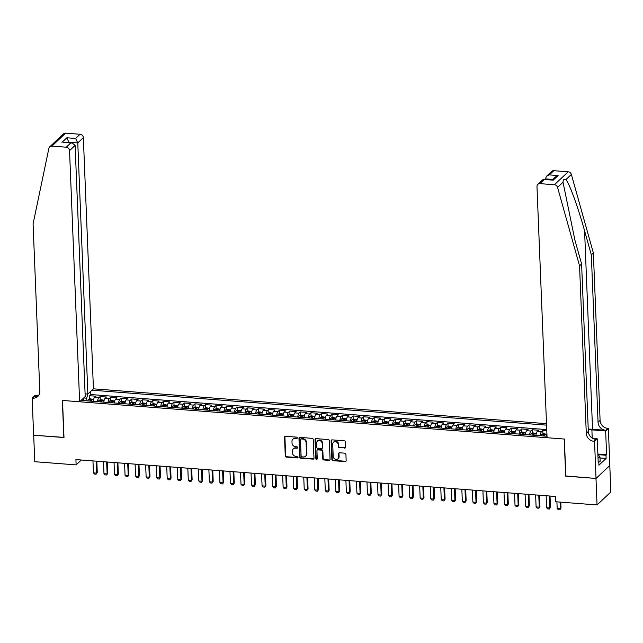 <?xml version="1.0" encoding="UTF-8"?>
<svg xmlns="http://www.w3.org/2000/svg" width="643" height="643" viewBox="0 0 643 643"><rect width="100%" height="100%" fill="white"/><g stroke="black" fill="none" stroke-linecap="round" stroke-linejoin="round"><path stroke-width="0.96" d="M297.267 437.915A0.772 0.683 -133.2 0 0 296.511 437.127L285.524 436.284A1.101 0.981 -133.2 0 0 284.527 437.248L285.283 455.967A1.101 0.981 -133.2 0 0 286.36 457.085L297.347 457.937A0.772 0.683 -133.2 0 0 298.047 457.261A0.772 0.683 -133.2 0 0 297.291 456.474L295.868 456.369A3.512 3.127 -133.2 0 1 292.42 452.785L292.364 451.225A3.512 3.127 -133.2 0 1 295.539 448.155L296.962 448.259A0.772 0.683 -133.2 0 0 296.905 446.805L295.483 446.692A3.512 3.127 -133.2 0 1 292.035 443.115L291.97 441.548A3.512 3.127 -133.2 0 1 295.153 438.478L296.568 438.59A0.772 0.683 -133.2 0 0 297.267 437.915M344.632 448.139A1.101 0.981 -133.2 0 0 345.621 447.182L345.412 441.926A1.101 0.981 -133.2 0 0 344.335 440.809L332.126 439.868A1.101 0.981 -133.2 0 0 331.137 440.833L331.884 459.552A1.101 0.981 -133.2 0 0 332.961 460.669L345.17 461.61A1.101 0.981 -133.2 0 0 346.159 460.653L345.91 454.304A1.101 0.981 -133.2 0 0 344.833 453.186L339.608 452.785A1.101 0.981 -133.2 0 0 338.612 453.741L338.74 456.892A2.942 2.612 -133.2 0 1 333.203 456.466L332.712 444.136A2.942 2.612 -133.2 0 1 338.242 444.562L338.331 446.62A1.101 0.981 -133.2 0 0 339.408 447.737L345.002 447.793A1.101 0.981 -133.2 0 0 345.5 447.697M565.832 475.973L595.981 478.448L597.05 504.94L610.85 491.999L609.789 465.556M565.679 476.117L564.192 439.032L62.508 400.46L63.995 437.545L33.693 435.215L34.754 461.706L76.123 464.889L81.331 460.01M597.05 504.94L555.681 501.757L555.464 496.46L75.914 459.592L76.123 464.889M313.237 439.45A1.101 0.981 -133.2 0 0 312.16 438.333L299.951 437.393A1.101 0.981 -133.2 0 0 298.963 438.357L299.71 457.077A1.101 0.981 -133.2 0 0 300.787 458.202L312.996 459.134A1.101 0.981 -133.2 0 0 313.985 458.178L313.237 439.45M316.043 438.63L328.251 439.571A1.101 0.981 -133.2 0 1 329.32 440.688L330.076 459.415A1.101 0.981 -133.2 0 1 329.079 460.372L323.855 459.97A1.101 0.981 -133.2 0 1 322.786 458.853L322.481 451.257A1.101 0.981 -133.2 0 0 321.404 450.14L317.939 449.875A1.101 0.981 -133.2 0 0 316.943 450.831L317.256 458.74A0.772 0.683 -133.2 0 1 315.809 458.628L315.046 439.595A1.101 0.981 -133.2 0 1 316.043 438.63M546.791 430.866L542.796 430.561L542.933 433.896M540.168 435.705A4.477 1.463 -85.6 0 1 541.438 431.839L537.218 431.517L538.577 430.239L532.259 429.749L532.388 433.085M529.623 434.893A4.477 1.463 -85.6 0 1 530.893 431.027L526.681 430.706L528.04 429.428L521.714 428.937L521.851 432.273M519.086 434.089A4.477 1.463 -85.6 0 1 520.356 430.215L516.136 429.894L517.502 428.616L511.177 428.134L511.314 431.461M508.549 433.278A4.477 1.463 -85.6 0 1 509.819 429.403L505.599 429.082L506.957 427.804L500.64 427.322L500.768 430.649M498.003 432.466A4.477 1.463 -85.6 0 1 499.273 428.6L495.062 428.27L496.42 426.992L490.095 426.51L490.231 429.845M487.466 431.654A4.477 1.463 -85.6 0 1 488.736 427.788L484.517 427.458L485.883 426.188L479.557 425.698L479.694 429.034M476.929 430.842A4.477 1.463 -85.6 0 1 478.199 426.976L473.979 426.655L475.346 425.377L469.02 424.886L469.149 428.222M466.384 430.03A4.477 1.463 -85.6 0 1 467.654 426.164L463.442 425.843L464.801 424.565L458.475 424.075L458.612 427.41M455.847 429.227A4.477 1.463 -85.6 0 1 457.117 425.353L452.905 425.031L454.263 423.753L447.938 423.271L448.075 426.598M445.31 428.415A4.477 1.463 -85.6 0 1 446.58 424.549L442.36 424.219L443.726 422.941L437.401 422.459L437.537 425.787M434.764 427.603A4.477 1.463 -85.6 0 1 436.034 423.737L431.823 423.407L433.181 422.138L426.864 421.647L426.992 424.983M424.227 426.791A4.477 1.463 -85.6 0 1 425.497 422.925L421.286 422.604L422.644 421.326L416.318 420.835L416.455 424.171M413.69 425.979A4.477 1.463 -85.6 0 1 414.96 422.113L410.74 421.792L412.107 420.514L405.781 420.024L405.918 423.359M403.153 425.176A4.477 1.463 -85.6 0 1 404.423 421.302L400.203 420.98L401.562 419.702L395.244 419.22L395.373 422.547M392.608 424.364A4.477 1.463 -85.6 0 1 393.878 420.49L389.666 420.168L391.024 418.89L384.699 418.408L384.835 421.736M382.071 423.552A4.477 1.463 -85.6 0 1 383.341 419.686L379.121 419.357L380.487 418.079L374.162 417.596L374.298 420.932M371.533 422.74A4.477 1.463 -85.6 0 1 372.803 418.874L368.584 418.545L369.942 417.275L363.625 416.785L363.753 420.12M360.988 421.929A4.477 1.463 -85.6 0 1 362.258 418.063L358.047 417.741L359.405 416.463L353.079 415.973L353.216 419.308M350.451 421.117A4.477 1.463 -85.6 0 1 351.721 417.251L347.501 416.929L348.868 415.651L342.542 415.161L342.679 418.497M339.914 420.313A4.477 1.463 -85.6 0 1 341.184 416.439L336.964 416.117L338.331 414.839L332.005 414.357L332.134 417.685M329.369 419.501A4.477 1.463 -85.6 0 1 330.639 415.627L326.427 415.306L327.785 414.028L321.46 413.545L321.596 416.873M318.832 418.689A4.477 1.463 -85.6 0 1 320.101 414.823L315.89 414.494L317.248 413.216L310.923 412.734L311.059 416.069M308.294 417.878A4.477 1.463 -85.6 0 1 309.564 414.012L305.345 413.69L306.711 412.412L300.385 411.922L300.514 415.257M297.749 417.066A4.477 1.463 -85.6 0 1 299.019 413.2L294.807 412.878L296.166 411.6L289.848 411.11L289.977 414.446M287.212 416.254A4.477 1.463 -85.6 0 1 288.482 412.388L284.27 412.067L285.629 410.789L279.303 410.306L279.44 413.634M276.675 415.45A4.477 1.463 -85.6 0 1 277.945 411.576L273.725 411.255L275.091 409.977L268.766 409.495L268.903 412.822M266.138 414.639A4.477 1.463 -85.6 0 1 267.4 410.773L263.188 410.443L264.546 409.165L258.229 408.683L258.357 412.018M255.593 413.827A4.477 1.463 -85.6 0 1 256.862 409.961L252.651 409.631L254.009 408.361L247.684 407.871L247.82 411.207M245.055 413.015A4.477 1.463 -85.6 0 1 246.325 409.149L242.106 408.827L243.472 407.549L237.146 407.059L237.283 410.395M234.518 412.203A4.477 1.463 -85.6 0 1 235.788 408.337L231.568 408.016L232.927 406.738L226.609 406.247L226.738 409.583M223.973 411.399A4.477 1.463 -85.6 0 1 225.243 407.525L221.031 407.204L222.39 405.926L216.064 405.444L216.201 408.771M213.436 410.588A4.477 1.463 -85.6 0 1 214.706 406.714L210.486 406.392L211.852 405.114L205.527 404.632L205.664 407.959M202.899 409.776A4.477 1.463 -85.6 0 1 204.169 405.91L199.949 405.58L201.315 404.302L194.99 403.82L195.118 407.156M192.353 408.964A4.477 1.463 -85.6 0 1 193.623 405.098L189.412 404.769L190.77 403.499L184.445 403.008L184.581 406.344M181.816 408.152A4.477 1.463 -85.6 0 1 183.086 404.286L178.875 403.965L180.233 402.687L173.907 402.196L174.044 405.532M171.279 407.34A4.477 1.463 -85.6 0 1 172.549 403.474L168.329 403.153L169.696 401.875L163.37 401.393L163.499 404.72M160.734 406.537A4.477 1.463 -85.6 0 1 162.004 402.663L157.792 402.341L159.151 401.063L152.833 400.581L152.962 403.908M150.197 405.725A4.477 1.463 -85.6 0 1 151.467 401.859L147.255 401.529L148.613 400.251L142.288 399.769L142.424 403.097M139.66 404.913A4.477 1.463 -85.6 0 1 140.93 401.047L136.71 400.718L138.076 399.448L131.751 398.957L131.887 402.293M129.122 404.101A4.477 1.463 -85.6 0 1 130.384 400.235L126.173 399.914L127.531 398.636L121.214 398.146L121.342 401.481M118.577 403.29A4.477 1.463 -85.6 0 1 119.847 399.424L115.636 399.102L116.994 397.824L110.668 397.334L110.805 400.669M108.04 402.486A4.477 1.463 -85.6 0 1 109.31 398.612L105.09 398.29L106.457 397.012L100.131 396.53L98.773 397.8A4.477 1.463 94.4 0 0 97.503 401.674M100.268 399.858L100.131 396.53M546.502 423.665L93.436 388.83L83.349 137.69L77.771 142.923L69.026 142.248L68.576 142.666M546.558 425.144L91.981 390.197M81.082 400.412L547.008 436.235M546.735 429.596L90.84 394.545L89.594 395.718L95.911 396.201L94.553 397.478A4.477 1.463 94.4 0 0 93.283 401.345M109.31 398.612L110.668 397.334M119.847 399.424L121.214 398.146M130.384 400.235L131.751 398.957M140.93 401.047L142.288 399.769M151.467 401.859L152.833 400.581M162.004 402.663L163.37 401.393M172.549 403.474L173.907 402.196M183.086 404.286L184.445 403.008M193.623 405.098L194.99 403.82M204.169 405.91L205.527 404.632M214.706 406.714L216.064 405.444M225.243 407.525L226.609 406.247M235.788 408.337L237.146 407.059M246.325 409.149L247.684 407.871M256.862 409.961L258.229 408.683M267.4 410.773L268.766 409.495M277.945 411.576L279.303 410.306M288.482 412.388L289.848 411.11M299.019 413.2L300.385 411.922M309.564 414.012L310.923 412.734M320.101 414.823L321.46 413.545M330.639 415.627L332.005 414.357M341.184 416.439L342.542 415.161M351.721 417.251L353.079 415.973M362.258 418.063L363.625 416.785M372.803 418.874L374.162 417.596M383.341 419.686L384.699 418.408M393.878 420.49L395.244 419.22M404.423 421.302L405.781 420.024M414.96 422.113L416.318 420.835M425.497 422.925L426.864 421.647M436.034 423.737L437.401 422.459M446.58 424.549L447.938 423.271M457.117 425.353L458.475 424.075M467.654 426.164L469.02 424.886M478.199 426.976L479.557 425.698M488.736 427.788L490.095 426.51M499.273 428.6L500.64 427.322M509.819 429.403L511.177 428.134M520.356 430.215L521.714 428.937M530.893 431.027L532.259 429.749M541.438 431.839L542.796 430.561M87.697 394.046L86.733 398.178L86.837 400.854M86.733 398.178L83.711 397.945M89.723 399.046L89.594 395.718M90.84 394.545L90.711 391.378M84.008 400.637L82.883 398.724M105.09 398.29A4.477 1.463 94.4 0 0 103.82 402.156M115.636 399.102A4.477 1.463 94.4 0 0 114.366 402.968M126.173 399.914A4.477 1.463 94.4 0 0 124.903 403.78M136.71 400.718A4.477 1.463 94.4 0 0 135.44 404.592M147.255 401.529A4.477 1.463 94.4 0 0 145.985 405.395M157.792 402.341A4.477 1.463 94.4 0 0 156.522 406.207M168.329 403.153A4.477 1.463 94.4 0 0 167.059 407.019M178.875 403.965A4.477 1.463 94.4 0 0 177.605 407.831M189.412 404.769A4.477 1.463 94.4 0 0 188.142 408.643M199.949 405.58A4.477 1.463 94.4 0 0 198.679 409.454M210.486 406.392A4.477 1.463 94.4 0 0 209.216 410.258M221.031 407.204A4.477 1.463 94.4 0 0 219.761 411.07M231.568 408.016A4.477 1.463 94.4 0 0 230.298 411.882M242.106 408.827A4.477 1.463 94.4 0 0 240.836 412.693M252.651 409.631A4.477 1.463 94.4 0 0 251.381 413.505M263.188 410.443A4.477 1.463 94.4 0 0 261.918 414.317M273.725 411.255A4.477 1.463 94.4 0 0 272.455 415.121M284.27 412.067A4.477 1.463 94.4 0 0 283 415.933M294.807 412.878A4.477 1.463 94.4 0 0 293.538 416.744M305.345 413.69A4.477 1.463 94.4 0 0 304.075 417.556M315.89 414.494A4.477 1.463 94.4 0 0 314.62 418.368M326.427 415.306A4.477 1.463 94.4 0 0 325.157 419.172M336.964 416.117A4.477 1.463 94.4 0 0 335.694 419.983M347.501 416.929A4.477 1.463 94.4 0 0 346.231 420.795M358.047 417.741A4.477 1.463 94.4 0 0 356.777 421.607M368.584 418.545A4.477 1.463 94.4 0 0 367.314 422.419M379.121 419.357A4.477 1.463 94.4 0 0 377.851 423.231M389.666 420.168A4.477 1.463 94.4 0 0 388.396 424.034M400.203 420.98A4.477 1.463 94.4 0 0 398.933 424.846M410.74 421.792A4.477 1.463 94.4 0 0 409.47 425.658M421.286 422.604A4.477 1.463 94.4 0 0 420.016 426.47M431.823 423.407A4.477 1.463 94.4 0 0 430.553 427.282M442.36 424.219A4.477 1.463 94.4 0 0 441.09 428.085M452.905 425.031A4.477 1.463 94.4 0 0 451.635 428.897M463.442 425.843A4.477 1.463 94.4 0 0 462.172 429.709M473.979 426.655A4.477 1.463 94.4 0 0 472.709 430.521M484.517 427.458A4.477 1.463 94.4 0 0 483.247 431.332M495.062 428.27A4.477 1.463 94.4 0 0 493.792 432.144M505.599 429.082A4.477 1.463 94.4 0 0 504.329 432.948M516.136 429.894A4.477 1.463 94.4 0 0 514.866 433.76M526.681 430.706A4.477 1.463 94.4 0 0 525.411 434.572M537.218 431.517A4.477 1.463 94.4 0 0 535.949 435.383M546.912 433.953A4.477 1.463 94.4 0 0 546.486 436.195M297.219 438.204A0.772 0.683 -133.2 0 1 296.945 438.237L295.523 438.124A3.512 3.127 -133.2 0 0 293.071 439.073M293.465 448.75A3.512 3.127 -133.2 0 1 295.909 447.801L297.331 447.914A0.772 0.683 -133.2 0 0 297.605 447.874M285.026 436.38A1.101 0.981 -133.2 0 0 284.905 436.894L285.653 455.622A1.101 0.981 -133.2 0 0 286.73 456.739L297.725 457.583A0.772 0.683 -133.2 0 0 297.99 457.551M299.453 437.489A1.101 0.981 -133.2 0 0 299.333 438.004L300.088 456.731A1.101 0.981 -133.2 0 0 301.165 457.848L313.366 458.789A1.101 0.981 -133.2 0 0 313.864 458.692M301.149 438.936A0.772 0.683 -133.2 0 0 300.458 439.611L301.117 456.048A0.772 0.683 -133.2 0 0 301.864 456.827L303.367 456.948A3.512 3.127 -133.2 0 0 306.542 453.87L306.092 442.641A3.512 3.127 -133.2 0 0 302.652 439.056L301.149 438.936L301.519 438.59A0.772 0.683 -133.2 0 0 300.876 438.976M305.819 456A3.512 3.127 -133.2 0 0 306.92 453.524L306.542 453.87M301.519 438.59L303.022 438.703A3.512 3.127 -133.2 0 1 306.47 442.288L306.92 453.524M317.441 449.963A1.101 0.981 -133.2 0 1 318.309 449.521L321.773 449.787A1.101 0.981 -133.2 0 1 322.85 450.912L323.156 458.499A1.101 0.981 -133.2 0 0 324.233 459.624L329.457 460.026A1.101 0.981 -133.2 0 0 329.955 459.93M315.544 438.727A1.101 0.981 -133.2 0 0 315.424 439.241L316.187 458.274A0.772 0.683 -133.2 0 0 317.208 459.03M322.159 443.381A2.942 2.612 -133.2 0 0 316.629 442.955L316.798 447.295A1.101 0.981 -133.2 0 0 317.875 448.42L321.339 448.685A1.101 0.981 -133.2 0 0 322.336 447.721L322.537 443.027A2.942 2.612 -133.2 0 0 317.578 440.857M322.215 448.243A1.101 0.981 -133.2 0 0 322.706 447.375L322.336 447.721M322.537 443.027L322.706 447.375M333.669 442.046A2.942 2.612 -133.2 0 1 338.62 444.217L338.7 446.266A1.101 0.981 -133.2 0 0 339.777 447.391L345.002 447.793M338.162 458.636A2.942 2.612 -133.2 0 0 339.11 456.538L338.74 456.892M339.11 452.873A1.101 0.981 -133.2 0 0 338.99 453.395L339.11 456.538M331.627 439.965A1.101 0.981 -133.2 0 0 331.507 440.479L332.262 459.198A1.101 0.981 -133.2 0 0 333.339 460.324L345.54 461.264A1.101 0.981 -133.2 0 0 346.038 461.168M93.613 399.456L90.309 398.853L88.509 399.472A2.966 0.973 94.4 0 0 87.858 400.927M93.396 400.493A2.966 0.973 94.4 0 0 93.131 401.336M91.129 401.184A2.966 0.973 -85.6 0 1 91.499 400.115L90.237 400.018A2.966 0.973 94.4 0 0 89.859 401.087M92.954 460.902L93.436 472.886L96.595 473.127L96.112 461.144M97.27 472.501L96.145 474.18L97.27 472.501L96.812 461.2M96.145 474.18L94.561 474.06L93.436 472.886M597.853 453.797L599.983 457.39L600.152 461.626L598.802 462.044M599.983 457.39L598.022 457.993M85.101 393.846L87.858 394.063L77.771 142.923L75.601 138.446L80.062 134.266L65.674 133.157L51.866 146.106A3.36 2.982 -133.2 0 0 48.892 148.284L33.082 223.893L39.81 391.314A7.829 6.969 46.8 0 1 37.792 396.466A7.829 6.969 46.8 0 1 32.729 398.17L32.15 398.121L33.637 435.215L63.987 437.393M87.858 394.063L93.436 388.83M63.834 437.537L62.347 400.444L79.628 401.771L69.54 150.631A3.36 2.982 -133.2 0 0 66.253 147.207L51.866 146.106M32.15 398.121L34.859 395.59L37.816 395.815M79.628 401.771L85.206 396.546L75.118 145.406L69.54 150.631M49.696 146.837L63.504 133.889A3.36 2.982 46.8 0 1 65.674 133.157M80.062 134.266A3.36 2.982 46.8 0 1 83.349 137.69M38.701 395.389A7.829 6.969 46.8 0 1 34.77 396.249L32.729 398.17M69.042 142.706L66.856 137.779L75.601 138.446M66.253 147.207L70.714 143.027L72.161 142.947L75.118 145.406M70.714 143.027L63.416 142.272L72.161 142.947M553.816 170.692L549.355 174.872L546.405 176.335L551.646 171.424A3.36 2.982 46.8 0 1 553.816 170.692L568.203 171.802A3.36 2.982 46.8 0 1 571.37 174.454L593.368 252.964L591.327 254.877L598.054 422.306A7.829 6.969 -133.2 0 0 605.73 430.288L592.549 429.275A14.572 4.646 -2.3 0 0 588.241 429.17M591.327 254.877L584.583 230.805C578.234 207.705 569.417 183.512 565.912 179.574C564.072 178.666 563.115 179.566 563.027 182.274L574.866 239.919L581.61 263.992L588.329 431.421A7.829 6.969 -133.2 0 0 596.005 439.402L593.963 441.315L594.542 441.363L596.037 478.448L565.84 476.133L564.353 439.04L547.064 437.714L536.977 186.574A3.36 2.982 -133.2 0 1 540.016 183.633L554.395 184.742L568.203 171.802M593.368 252.964L600.096 420.393A7.829 6.969 -133.2 0 0 607.772 428.375L608.35 428.423L609.837 465.508L596.037 478.448M581.61 263.992L579.568 265.905L586.287 433.334A7.829 6.969 -133.2 0 0 593.963 441.315M563.027 182.274L557.561 187.394L579.568 265.905M597.99 454.03L606.598 454.689L606.003 455.252L598.368 454.665M598.183 461.955L598.802 462.004L598.93 465.186L606.132 458.435L606.003 455.252M598.802 462.004L598.207 462.566L597.251 438.831L594.542 441.363M608.35 428.423L605.642 430.955L591.89 429.902A12.587 4.011 -2.3 0 0 588.265 429.805M606.598 454.689L605.642 430.955M545.224 179.317L546.405 176.335M592.91 438.494L597.251 438.831M557.561 187.394A3.36 2.982 -133.2 0 0 554.395 184.742M606.132 458.435L600.007 457.961M549.355 174.872L558.108 175.547L555.158 177.01L552.128 179.847M558.108 175.547L553.221 180.128L543.086 179.453L537.845 184.364M553.221 180.128L543.785 179.204M104.15 400.267L100.847 399.657L99.046 400.276A2.966 0.973 94.4 0 0 98.395 401.738M103.933 401.304A2.966 0.973 94.4 0 0 103.668 402.148M101.666 401.996A2.966 0.973 -85.6 0 1 102.036 400.927L100.774 400.822A2.966 0.973 94.4 0 0 100.396 401.891M103.491 461.714L103.973 473.698L107.14 473.939L106.658 461.955M107.807 473.312L106.682 474.992L107.807 473.312L107.357 462.004M106.682 474.992L105.098 474.872L103.973 473.698M114.687 401.079L111.384 400.468L109.583 401.087A2.966 0.973 94.4 0 0 108.94 402.55M114.47 402.116A2.966 0.973 94.4 0 0 114.205 402.96M112.203 402.799A2.966 0.973 -85.6 0 1 112.581 401.73L111.311 401.634A2.966 0.973 94.4 0 0 110.942 402.703M114.036 462.518L114.51 474.51L117.677 474.751L117.195 462.767M118.344 474.124L117.219 475.804L118.344 474.124L117.894 462.815M117.219 475.804L115.636 475.683L114.51 474.51M125.232 401.883L121.929 401.28L120.128 401.899A2.966 0.973 94.4 0 0 119.477 403.362M125.015 402.928A2.966 0.973 94.4 0 0 124.75 403.764M122.741 403.611A2.966 0.973 -85.6 0 1 123.118 402.542L121.857 402.446A2.966 0.973 94.4 0 0 121.479 403.515M124.573 463.33L125.055 475.314L128.214 475.563L127.732 463.571M128.889 474.928L127.756 476.616L128.889 474.928L128.431 463.627M127.756 476.616L126.181 476.495L125.055 475.314M135.769 402.695L132.466 402.092L130.666 402.711A2.966 0.973 94.4 0 0 130.015 404.174M135.552 403.74A2.966 0.973 94.4 0 0 135.287 404.576M133.286 404.423A2.966 0.973 -85.6 0 1 133.656 403.354L132.394 403.257A2.966 0.973 94.4 0 0 132.016 404.326M135.11 464.142L135.593 476.125L138.751 476.375L138.277 464.383M139.427 475.74L138.301 477.427L139.427 475.74L138.976 464.439M138.301 477.427L136.718 477.307L135.593 476.125M146.307 403.507L143.003 402.904L141.203 403.523A2.966 0.973 94.4 0 0 140.56 404.986M146.09 404.551A2.966 0.973 94.4 0 0 145.824 405.387M143.823 405.235A2.966 0.973 -85.6 0 1 144.201 404.166L142.931 404.069A2.966 0.973 94.4 0 0 142.561 405.138M145.648 464.953L146.13 476.937L149.297 477.178L148.814 465.194M149.964 476.551L148.838 478.239L149.964 476.551L149.514 465.251M148.838 478.239L147.255 478.111L146.13 476.937M156.852 404.318L153.54 403.708L151.74 404.326A2.966 0.973 94.4 0 0 151.097 405.789M156.635 405.355A2.966 0.973 94.4 0 0 156.37 406.199M154.36 406.046A2.966 0.973 -85.6 0 1 154.738 404.977L153.468 404.881A2.966 0.973 94.4 0 0 153.098 405.95M156.193 465.765L156.675 477.749L159.834 477.99L159.351 466.006M160.509 477.363L159.376 479.043L160.509 477.363L160.051 466.062M159.376 479.043L157.8 478.922L156.675 477.749M167.389 405.13L164.086 404.519L162.285 405.138A2.966 0.973 94.4 0 0 161.634 406.601M167.172 406.167A2.966 0.973 94.4 0 0 166.907 407.011M164.905 406.85A2.966 0.973 -85.6 0 1 165.275 405.781L164.013 405.685A2.966 0.973 94.4 0 0 163.635 406.754M166.73 466.569L167.212 478.561L170.371 478.802L169.889 466.818M171.046 478.175L169.921 479.855L171.046 478.175L170.588 466.866M169.921 479.855L168.337 479.734L167.212 478.561M177.926 405.942L174.623 405.331L172.822 405.95A2.966 0.973 94.4 0 0 172.171 407.413M177.709 406.979A2.966 0.973 94.4 0 0 177.444 407.815M175.443 407.662A2.966 0.973 -85.6 0 1 175.812 406.593L174.55 406.497A2.966 0.973 94.4 0 0 174.181 407.566M177.267 467.381L177.749 479.373L180.916 479.614L180.434 467.63M181.583 478.979L180.458 480.667L181.583 478.979L181.133 467.678M180.458 480.667L178.875 480.546L177.749 479.373M188.471 406.746L185.16 406.143L183.359 406.762A2.966 0.973 94.4 0 0 182.716 408.225M188.246 407.791A2.966 0.973 94.4 0 0 187.981 408.626M185.98 408.474A2.966 0.973 -85.6 0 1 186.357 407.405L185.088 407.308A2.966 0.973 94.4 0 0 184.718 408.377M187.812 468.192L188.295 480.176L191.453 480.425L190.971 468.434M192.128 479.791L190.995 481.478L192.128 479.791L191.67 468.49M190.995 481.478L189.42 481.358L188.295 480.176M199.008 407.558L195.705 406.955L193.905 407.574A2.966 0.973 94.4 0 0 193.254 409.036M198.791 408.602A2.966 0.973 94.4 0 0 198.526 409.438M196.525 409.286A2.966 0.973 -85.6 0 1 196.895 408.217L195.633 408.12A2.966 0.973 94.4 0 0 195.255 409.189M198.349 469.004L198.832 480.988L201.99 481.229L201.508 469.245M202.666 480.602L201.54 482.29L202.666 480.602L202.207 469.302M201.54 482.29L199.957 482.17L198.832 480.988M209.546 408.369L206.242 407.766L204.442 408.385A2.966 0.973 94.4 0 0 203.791 409.848M209.329 409.406A2.966 0.973 94.4 0 0 209.063 410.25M207.062 410.097A2.966 0.973 -85.6 0 1 207.432 409.028L206.17 408.932A2.966 0.973 94.4 0 0 205.8 410.001M208.887 469.816L209.369 481.8L212.536 482.041L212.053 470.057M213.203 481.414L212.077 483.094L213.203 481.414L212.753 470.113M212.077 483.094L210.494 482.973L209.369 481.8M220.091 409.181L216.779 408.57L214.979 409.189A2.966 0.973 94.4 0 0 214.336 410.652M219.866 410.218A2.966 0.973 94.4 0 0 219.601 411.062M217.599 410.909A2.966 0.973 -85.6 0 1 217.977 409.84L216.707 409.736A2.966 0.973 94.4 0 0 216.337 410.805M219.432 470.628L219.914 482.612L223.073 482.853L222.591 470.869M223.74 482.226L222.615 483.906L223.74 482.226L223.29 470.925M222.615 483.906L221.039 483.785L219.914 482.612M230.628 409.993L227.325 409.382L225.524 410.001A2.966 0.973 94.4 0 0 224.873 411.464M230.411 411.03A2.966 0.973 94.4 0 0 230.146 411.874M228.144 411.713A2.966 0.973 -85.6 0 1 228.514 410.644L227.252 410.547A2.966 0.973 94.4 0 0 226.875 411.616M229.969 471.432L230.451 483.423L233.61 483.665L233.128 471.681M234.285 483.038L233.16 484.718L234.285 483.038L233.827 471.729M233.16 484.718L231.576 484.597L230.451 483.423M241.165 410.797L237.862 410.194L236.061 410.813A2.966 0.973 94.4 0 0 235.41 412.276M240.948 411.841A2.966 0.973 94.4 0 0 240.683 412.677M238.682 412.525A2.966 0.973 -85.6 0 1 239.051 411.456L237.789 411.359A2.966 0.973 94.4 0 0 237.412 412.428M240.506 472.243L240.988 484.227L244.155 484.476L243.673 472.484M244.822 483.841L243.697 485.529L244.822 483.841L244.372 472.541M243.697 485.529L242.114 485.409L240.988 484.227M251.702 411.608L248.399 411.006L246.599 411.624A2.966 0.973 94.4 0 0 245.956 413.087M251.485 412.653A2.966 0.973 94.4 0 0 251.22 413.489M249.219 413.336A2.966 0.973 -85.6 0 1 249.597 412.267L248.327 412.171A2.966 0.973 94.4 0 0 247.957 413.24M251.051 473.055L251.526 485.039L254.692 485.288L254.21 473.296M255.359 484.653L254.234 486.341L255.359 484.653L254.909 473.352M254.234 486.341L252.659 486.221L251.526 485.039M262.248 412.42L258.944 411.817L257.144 412.436A2.966 0.973 94.4 0 0 256.493 413.899M262.031 413.465A2.966 0.973 94.4 0 0 261.765 414.301M259.756 414.148A2.966 0.973 -85.6 0 1 260.134 413.079L258.872 412.983A2.966 0.973 94.4 0 0 258.494 414.052M261.588 473.867L262.071 485.851L265.229 486.092L264.747 474.108M265.905 485.465L264.779 487.153L265.905 485.465L265.446 474.164M264.779 487.153L263.196 487.024L262.071 485.851M272.785 413.232L269.481 412.629L267.681 413.248A2.966 0.973 94.4 0 0 267.03 414.703M272.568 414.269A2.966 0.973 94.4 0 0 272.302 415.113M270.301 414.96A2.966 0.973 -85.6 0 1 270.671 413.891L269.409 413.795A2.966 0.973 94.4 0 0 269.031 414.864M272.126 474.679L272.608 486.663L275.767 486.904L275.292 474.92M276.442 486.277L275.317 487.957L276.442 486.277L275.992 474.976M275.317 487.957L273.733 487.836L272.608 486.663M283.322 414.044L280.018 413.433L278.218 414.052A2.966 0.973 94.4 0 0 277.575 415.515M283.105 415.081A2.966 0.973 94.4 0 0 282.84 415.925M280.838 415.772A2.966 0.973 -85.6 0 1 281.216 414.695L279.946 414.598A2.966 0.973 94.4 0 0 279.576 415.667M282.663 475.482L283.145 487.474L286.312 487.715L285.83 475.732M286.979 487.089L285.854 488.768L286.979 487.089L286.529 475.78M285.854 488.768L284.27 488.648L283.145 487.474M293.867 414.856L290.556 414.245L288.755 414.864A2.966 0.973 94.4 0 0 288.112 416.326M293.65 415.892A2.966 0.973 94.4 0 0 293.385 416.728M291.375 416.576A2.966 0.973 -85.6 0 1 291.753 415.507L290.483 415.41A2.966 0.973 94.4 0 0 290.114 416.479M293.208 476.294L293.69 488.286L296.849 488.527L296.367 476.543M297.524 487.892L296.391 489.58L297.524 487.892L297.066 476.592M296.391 489.58L294.815 489.46L293.69 488.286M304.404 415.659L301.101 415.056L299.3 415.675A2.966 0.973 94.4 0 0 298.649 417.138M304.187 416.704A2.966 0.973 94.4 0 0 303.922 417.54M301.921 417.387A2.966 0.973 -85.6 0 1 302.29 416.318L301.028 416.222A2.966 0.973 94.4 0 0 300.651 417.291M303.745 477.106L304.227 489.09L307.386 489.339L306.904 477.347M308.061 488.704L306.936 490.392L308.061 488.704L307.603 477.403M306.936 490.392L305.353 490.271L304.227 489.09M314.941 416.471L311.638 415.868L309.838 416.487A2.966 0.973 94.4 0 0 309.195 417.95M314.724 417.516A2.966 0.973 94.4 0 0 314.459 418.352M312.458 418.199A2.966 0.973 -85.6 0 1 312.828 417.13L311.566 417.034A2.966 0.973 94.4 0 0 311.196 418.103M314.282 477.918L314.765 489.902L317.931 490.143L317.449 478.159M318.598 489.516L317.473 491.204L318.598 489.516L318.148 478.215M317.473 491.204L315.89 491.083L314.765 489.902M325.487 417.283L322.175 416.68L320.375 417.299A2.966 0.973 94.4 0 0 319.732 418.762M325.262 418.328A2.966 0.973 94.4 0 0 324.996 419.164M322.995 419.011A2.966 0.973 -85.6 0 1 323.373 417.942L322.103 417.846A2.966 0.973 94.4 0 0 321.733 418.915M324.828 478.73L325.31 490.713L328.469 490.955L327.986 478.971M329.144 490.328L328.01 492.008L329.144 490.328L328.686 479.027M328.01 492.008L326.435 491.887L325.31 490.713M336.024 418.095L332.72 417.484L330.92 418.103A2.966 0.973 94.4 0 0 330.269 419.566M335.807 419.132A2.966 0.973 94.4 0 0 335.542 419.975M333.54 419.823A2.966 0.973 -85.6 0 1 333.91 418.754L332.648 418.649A2.966 0.973 94.4 0 0 332.27 419.726M335.365 479.541L335.847 491.525L339.006 491.766L338.523 479.782M339.681 491.139L338.556 492.819L339.681 491.139L339.223 479.839M338.556 492.819L336.972 492.699L335.847 491.525M346.561 418.906L343.258 418.296L341.457 418.915A2.966 0.973 94.4 0 0 340.806 420.377M346.344 419.943A2.966 0.973 94.4 0 0 346.079 420.787M344.077 420.626A2.966 0.973 -85.6 0 1 344.447 419.558L343.185 419.461A2.966 0.973 94.4 0 0 342.815 420.53M345.902 480.345L346.384 492.337L349.551 492.578L349.069 480.594M350.218 491.951L349.093 493.631L350.218 491.951L349.768 480.642M349.093 493.631L347.509 493.511L346.384 492.337M357.106 419.718L353.795 419.107L351.994 419.726A2.966 0.973 94.4 0 0 351.351 421.189M356.881 420.755A2.966 0.973 94.4 0 0 356.616 421.591M354.614 421.438A2.966 0.973 -85.6 0 1 354.992 420.369L353.722 420.273A2.966 0.973 94.4 0 0 353.353 421.342M356.447 481.157L356.929 493.149L360.088 493.39L359.606 481.398M360.755 492.755L359.63 494.443L360.755 492.755L360.305 481.454M359.63 494.443L358.055 494.322L356.929 493.149M367.643 420.522L364.34 419.919L362.539 420.538A2.966 0.973 94.4 0 0 361.888 422.001M367.426 421.567A2.966 0.973 94.4 0 0 367.161 422.403M365.16 422.25A2.966 0.973 -85.6 0 1 365.529 421.181L364.268 421.085A2.966 0.973 94.4 0 0 363.89 422.154M366.984 481.969L367.466 493.953L370.625 494.202L370.143 482.21M371.3 493.567L370.175 495.255L371.3 493.567L370.842 482.266M370.175 495.255L368.592 495.134L367.466 493.953M378.18 421.334L374.877 420.731L373.077 421.35A2.966 0.973 94.4 0 0 372.426 422.813M377.963 422.379A2.966 0.973 94.4 0 0 377.698 423.215M375.697 423.062A2.966 0.973 -85.6 0 1 376.067 421.993L374.805 421.896A2.966 0.973 94.4 0 0 374.427 422.965M377.521 482.78L378.004 494.764L381.17 495.006L380.688 483.022M381.838 494.379L380.712 496.066L381.838 494.379L381.387 483.078M380.712 496.066L379.129 495.938L378.004 494.764M388.718 422.146L385.414 421.543L383.614 422.162A2.966 0.973 94.4 0 0 382.971 423.616M388.501 423.182A2.966 0.973 94.4 0 0 388.235 424.026M386.234 423.874A2.966 0.973 -85.6 0 1 386.612 422.805L385.342 422.708A2.966 0.973 94.4 0 0 384.972 423.777M388.067 483.592L388.541 495.576L391.708 495.817L391.225 483.833M392.375 495.19L391.249 496.87L392.375 495.19L391.925 483.89M391.249 496.87L389.674 496.75L388.541 495.576M399.263 422.957L395.959 422.347L394.159 422.965A2.966 0.973 94.4 0 0 393.508 424.428M399.046 423.994A2.966 0.973 94.4 0 0 398.781 424.838M396.771 424.685A2.966 0.973 -85.6 0 1 397.149 423.616L395.887 423.512A2.966 0.973 94.4 0 0 395.509 424.581M398.604 484.404L399.086 496.388L402.245 496.629L401.762 484.645M402.92 496.002L401.795 497.682L402.92 496.002L402.462 484.693M401.795 497.682L400.211 497.561L399.086 496.388M409.8 423.769L406.497 423.158L404.696 423.777A2.966 0.973 94.4 0 0 404.045 425.24M409.583 424.806A2.966 0.973 94.4 0 0 409.318 425.65M407.316 425.489A2.966 0.973 -85.6 0 1 407.686 424.42L406.424 424.324A2.966 0.973 94.4 0 0 406.046 425.393M409.141 485.208L409.623 497.2L412.782 497.441L412.308 485.457M413.457 496.814L412.332 498.494L413.457 496.814L413.007 485.505M412.332 498.494L410.748 498.373L409.623 497.2M420.337 424.573L417.034 423.97L415.233 424.589A2.966 0.973 94.4 0 0 414.59 426.052M420.12 425.618A2.966 0.973 94.4 0 0 419.855 426.454M417.854 426.301A2.966 0.973 -85.6 0 1 418.231 425.232L416.961 425.136A2.966 0.973 94.4 0 0 416.592 426.205M419.678 486.02L420.16 498.003L423.327 498.253L422.845 486.261M423.994 497.618L422.869 499.306L423.994 497.618L423.544 486.317M422.869 499.306L421.286 499.185L420.16 498.003M430.882 425.385L427.571 424.782L425.779 425.401A2.966 0.973 94.4 0 0 425.127 426.864M430.665 426.43A2.966 0.973 94.4 0 0 430.4 427.265M428.391 427.113A2.966 0.973 -85.6 0 1 428.768 426.044L427.499 425.947A2.966 0.973 94.4 0 0 427.129 427.016M430.223 486.831L430.706 498.815L433.864 499.056L433.382 487.072M434.539 498.429L433.406 500.117L434.539 498.429L434.081 487.129M433.406 500.117L431.831 499.997L430.706 498.815M441.42 426.196L438.116 425.594L436.316 426.213A2.966 0.973 94.4 0 0 435.665 427.675M441.202 427.241A2.966 0.973 94.4 0 0 440.937 428.077M438.936 427.925A2.966 0.973 -85.6 0 1 439.306 426.856L438.044 426.759A2.966 0.973 94.4 0 0 437.666 427.828M440.76 487.643L441.243 499.627L444.401 499.868L443.927 487.884M445.077 499.241L443.951 500.929L445.077 499.241L444.618 487.941M443.951 500.929L442.368 500.801L441.243 499.627M451.957 427.008L448.653 426.397L446.853 427.016A2.966 0.973 94.4 0 0 446.21 428.479M451.74 428.045A2.966 0.973 94.4 0 0 451.474 428.889M449.473 428.736A2.966 0.973 -85.6 0 1 449.843 427.667L448.581 427.571A2.966 0.973 94.4 0 0 448.211 428.64M451.298 488.455L451.78 500.439L454.947 500.68L454.464 488.696M455.614 500.053L454.488 501.733L455.614 500.053L455.164 488.752M454.488 501.733L452.905 501.612L451.78 500.439M462.502 427.82L459.19 427.209L457.39 427.828A2.966 0.973 94.4 0 0 456.747 429.291M462.277 428.857A2.966 0.973 94.4 0 0 462.012 429.701M460.01 429.54A2.966 0.973 -85.6 0 1 460.388 428.471L459.118 428.375A2.966 0.973 94.4 0 0 458.748 429.444M461.843 489.259L462.325 501.251L465.484 501.492L465.002 489.508M466.159 500.865L465.026 502.545L466.159 500.865L465.701 489.556M465.026 502.545L463.45 502.424L462.325 501.251M473.039 428.632L469.736 428.021L467.935 428.64A2.966 0.973 94.4 0 0 467.284 430.103M472.822 429.669A2.966 0.973 94.4 0 0 472.557 430.505M470.555 430.352A2.966 0.973 -85.6 0 1 470.925 429.283L469.663 429.186A2.966 0.973 94.4 0 0 469.286 430.255M472.38 490.07L472.862 502.062L476.021 502.304L475.539 490.32M476.696 501.669L475.571 503.356L476.696 501.669L476.238 490.368M475.571 503.356L473.987 503.236L472.862 502.062M483.576 429.436L480.273 428.833L478.472 429.452A2.966 0.973 94.4 0 0 477.821 430.914M483.359 430.48A2.966 0.973 94.4 0 0 483.094 431.316M481.093 431.164A2.966 0.973 -85.6 0 1 481.462 430.095L480.2 429.998A2.966 0.973 94.4 0 0 479.831 431.067M482.917 490.882L483.399 502.866L486.566 503.115L486.084 491.123M487.233 502.48L486.108 504.168L487.233 502.48L486.783 491.18M486.108 504.168L484.525 504.048L483.399 502.866M494.121 430.247L490.81 429.645L489.01 430.263A2.966 0.973 94.4 0 0 488.367 431.726M493.896 431.292A2.966 0.973 94.4 0 0 493.631 432.128M491.63 431.975A2.966 0.973 -85.6 0 1 492.008 430.906L490.738 430.81A2.966 0.973 94.4 0 0 490.368 431.879M493.462 491.694L493.945 503.678L497.103 503.919L496.621 491.935M497.77 503.292L496.645 504.98L497.77 503.292L497.32 491.991M496.645 504.98L495.07 504.851L493.945 503.678M504.659 431.059L501.355 430.456L499.555 431.075A2.966 0.973 94.4 0 0 498.904 432.53M504.442 432.096A2.966 0.973 94.4 0 0 504.176 432.94M502.175 432.787A2.966 0.973 -85.6 0 1 502.545 431.718L501.283 431.622A2.966 0.973 94.4 0 0 500.905 432.691M503.999 492.506L504.482 504.49L507.64 504.731L507.158 492.747M508.316 504.104L507.19 505.784L508.316 504.104L507.857 492.803M507.19 505.784L505.607 505.663L504.482 504.49M515.196 431.871L511.892 431.26L510.092 431.879A2.966 0.973 94.4 0 0 509.441 433.342M514.979 432.908A2.966 0.973 94.4 0 0 514.713 433.752M512.712 433.599A2.966 0.973 -85.6 0 1 513.082 432.53L511.82 432.426A2.966 0.973 94.4 0 0 511.45 433.495M514.537 493.318L515.019 505.302L518.186 505.543L517.703 493.559M518.853 504.916L517.728 506.596L518.853 504.916L518.403 493.607M517.728 506.596L516.144 506.475L515.019 505.302M525.733 432.683L522.429 432.072L520.629 432.691A2.966 0.973 94.4 0 0 519.986 434.154M525.516 433.72A2.966 0.973 94.4 0 0 525.251 434.564M523.249 434.403A2.966 0.973 -85.6 0 1 523.627 433.334L522.357 433.237A2.966 0.973 94.4 0 0 521.987 434.306M525.082 494.121L525.556 506.113L528.723 506.354L528.241 494.371M529.39 505.728L528.265 507.407L529.39 505.728L528.94 494.419M528.265 507.407L526.689 507.287L525.556 506.113M536.278 433.486L532.975 432.884L531.174 433.503A2.966 0.973 94.4 0 0 530.523 434.965M536.061 434.531A2.966 0.973 94.4 0 0 535.796 435.367M533.786 435.215A2.966 0.973 -85.6 0 1 534.164 434.146L532.902 434.049A2.966 0.973 94.4 0 0 532.525 435.118M535.619 494.933L536.101 506.917L539.26 507.166L538.778 495.174M539.935 506.531L538.81 508.219L539.935 506.531L539.477 495.231M538.81 508.219L537.226 508.099L536.101 506.917M546.815 434.298L543.512 433.695L541.711 434.314A2.966 0.973 94.4 0 0 541.06 435.777M546.598 435.343A2.966 0.973 94.4 0 0 546.333 436.179M544.332 436.026A2.966 0.973 -85.6 0 1 544.701 434.957L543.439 434.861A2.966 0.973 94.4 0 0 543.062 435.93M546.156 495.745L546.638 507.729L549.797 507.978L549.323 495.986M550.472 507.343L549.347 509.031L550.472 507.343L550.022 496.042M549.347 509.031L547.764 508.91L546.638 507.729M556.91 501.853L557.176 508.541L560.342 508.782L560.069 502.095M561.009 508.155L559.884 509.843L561.009 508.155L560.768 502.151M559.884 509.843L558.301 509.714L557.176 508.541M98.773 397.8L94.553 397.478M93.516 399.833L88.549 399.456M90.277 401.119L90.237 400.018M61.961 142.36L66.856 137.779M584.583 230.805L592.549 429.275M588.329 431.421L586.287 433.334M598.054 422.306L600.096 420.393M544.468 179.453L540.016 183.633M571.37 174.454L565.912 179.574M605.73 430.288L607.772 428.375M592.219 438.084L591.89 429.902M552.578 179.421L545.2 178.858M104.062 400.645L99.094 400.259M100.814 401.923L100.774 400.822M114.599 401.457L109.632 401.071M111.36 402.735L111.311 401.634M125.136 402.269L120.169 401.883M121.897 403.547L121.857 402.446M135.681 403.073L130.706 402.695M132.434 404.359L132.394 403.257M146.218 403.884L141.251 403.507M142.979 405.17L142.931 404.069M156.755 404.696L151.788 404.318M153.516 405.982L153.468 404.881M167.301 405.508L162.325 405.122M164.053 406.786L164.013 405.685M177.838 406.32L172.871 405.934M174.599 407.598L174.55 406.497M188.375 407.132L183.408 406.746M185.136 408.409L185.088 407.308M198.92 407.935L193.945 407.558M195.673 409.221L195.633 408.12M209.457 408.747L204.49 408.369M206.218 410.033L206.17 408.932M219.994 409.559L215.027 409.173M216.755 410.837L216.707 409.736M230.532 410.371L225.564 409.985M227.292 411.649L227.252 410.547M241.077 411.182L236.11 410.797M237.83 412.46L237.789 411.359M251.614 411.986L246.647 411.608M248.375 413.272L248.327 412.171M262.151 412.798L257.184 412.42M258.912 414.084L258.872 412.983M272.696 413.61L267.721 413.232M269.449 414.896L269.409 413.795M283.233 414.422L278.266 414.036M279.994 415.7L279.946 414.598M293.771 415.233L288.803 414.848M290.532 416.511L290.483 415.41M304.316 416.045L299.341 415.659M301.069 417.323L301.028 416.222M314.853 416.849L309.886 416.471M311.614 418.135L311.566 417.034M325.39 417.661L320.423 417.283M322.151 418.947L322.103 417.846M335.935 418.472L330.96 418.087M332.688 419.758L332.648 418.649M346.473 419.284L341.505 418.898M343.233 420.562L343.185 419.461M357.01 420.096L352.042 419.71M353.771 421.374L353.722 420.273M367.547 420.9L362.58 420.522M364.308 422.186L364.268 421.085M378.092 421.712L373.125 421.334M374.845 422.998L374.805 421.896M388.629 422.523L383.662 422.146M385.39 423.809L385.342 422.708M399.166 423.335L394.199 422.949M395.927 424.613L395.887 423.512M409.712 424.147L404.736 423.761M406.464 425.425L406.424 424.324M420.249 424.959L415.282 424.573M417.01 426.237L416.961 425.136M430.786 425.762L425.819 425.385M427.547 427.048L427.499 425.947M441.331 426.574L436.356 426.196M438.084 427.86L438.044 426.759M451.868 427.386L446.901 427M448.629 428.672L448.581 427.571M462.405 428.198L457.438 427.812M459.166 429.476L459.118 428.375M472.951 429.01L467.975 428.624M469.703 430.288L469.663 429.186M483.488 429.813L478.521 429.436M480.249 431.099L480.2 429.998M494.025 430.625L489.058 430.247M490.786 431.911L490.738 430.81M504.562 431.437L499.595 431.059M501.323 432.723L501.283 431.622M515.107 432.249L510.14 431.863M511.86 433.527L511.82 432.426M525.644 433.06L520.677 432.675M522.405 434.338L522.357 433.237M536.182 433.872L531.214 433.486M532.943 435.15L532.902 434.049M546.727 434.676L541.752 434.298M543.48 435.962L543.439 434.861"/></g></svg>
